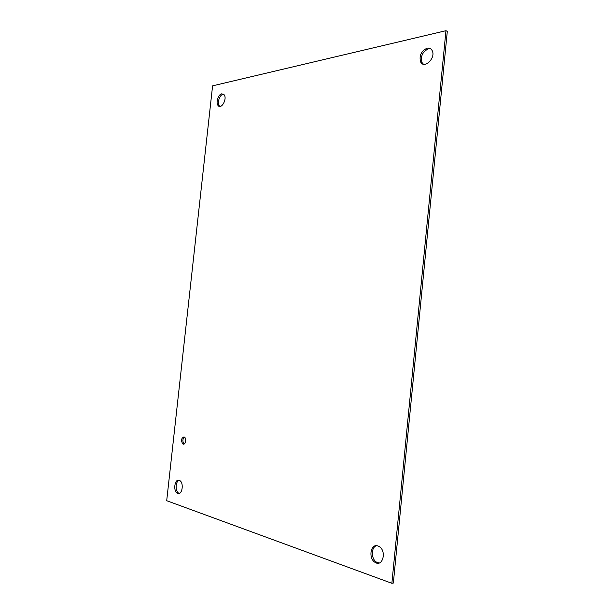 <?xml version="1.0" encoding="UTF-8"?>
<svg xmlns="http://www.w3.org/2000/svg" width="614" height="614" viewBox="0 0 614 614"><rect width="100%" height="100%" fill="white"/><g stroke="black" fill="none" stroke-linecap="round" stroke-linejoin="round"><path stroke-width="0.92" d="M184.353 437.053C182.435 439.355 182.396 441.65 184.231 443.953L182.842 443.96C180.808 440.583 181.191 438.227 183.985 436.899L184.361 437.061C186.948 438.434 185.359 445.649 182.842 443.96M223.58 94.211L223.051 94.272C219.513 94.802 216.888 103.275 219.421 105.961L219.896 106.422M221.738 93.827L224.056 94.679C227.564 98.624 221.316 109.929 218.108 105.539C215.575 102.845 218.193 94.364 221.738 93.827M179.104 480.301C175.32 481.345 175.105 491.63 178.851 493.203L179.334 493.395M179.211 480.332L179.61 480.501C184.353 482.665 182.097 495.997 177.446 493.28C172.887 491.3 174.629 478.483 179.211 480.332M430.736 48.844L428.465 48.821C422.593 51.637 420.413 56.181 421.933 62.444L423.414 64.209M427.114 48.176C429.409 47.746 431.105 48.575 432.202 50.655C436.132 58.061 423.982 69.589 420.575 61.83C419.063 55.552 421.242 51 427.114 48.176M376.597 545.708C370.902 547.005 370.971 559.293 376.72 562.247L379.206 562.984M377.917 545.953L379.168 546.552C386.866 550.904 382.791 567.336 375.246 562.455C368.032 558.702 370.549 543.098 377.917 545.953M391.87 583.3L393.344 583.047L447.299 31.383L445.956 30.7L391.87 583.3L166.701 500.702L212.59 85.845L445.956 30.7M218.108 105.539L219.421 105.961M177.446 493.28L178.851 493.203M420.575 61.83L421.933 62.444M375.246 562.455L376.72 562.247"/></g></svg>
